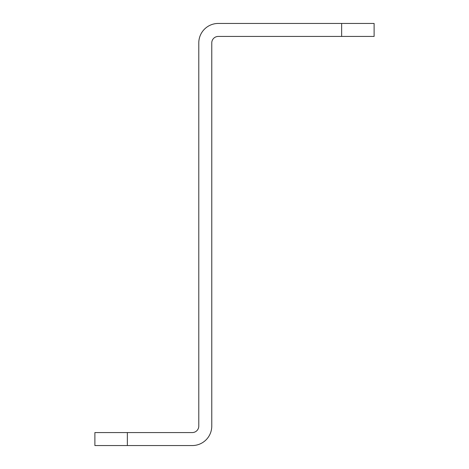 <?xml version="1.0" encoding="UTF-8"?>
<svg xmlns="http://www.w3.org/2000/svg" width="469" height="469" viewBox="0 0 469 469"><rect width="100%" height="100%" fill="white"/><g stroke="black" fill="none" stroke-linecap="round" stroke-linejoin="round"><path stroke-width="0.7" d="M192.29 445.55L94.885 445.55L94.885 432.565L192.29 432.565A6.496 6.496 0 0 0 198.786 426.069L198.786 42.931A19.481 19.481 0 0 1 218.267 23.45L374.115 23.45L374.115 36.435L218.267 36.435A6.496 6.496 0 0 0 211.771 42.931L211.771 426.069A19.481 19.481 0 0 1 192.29 445.55A19.481 19.481 0 0 0 211.771 426.069M218.267 23.45A19.481 19.481 0 0 0 198.786 42.931M341.649 36.435L341.649 23.45M127.351 432.565L127.351 445.55"/></g></svg>
